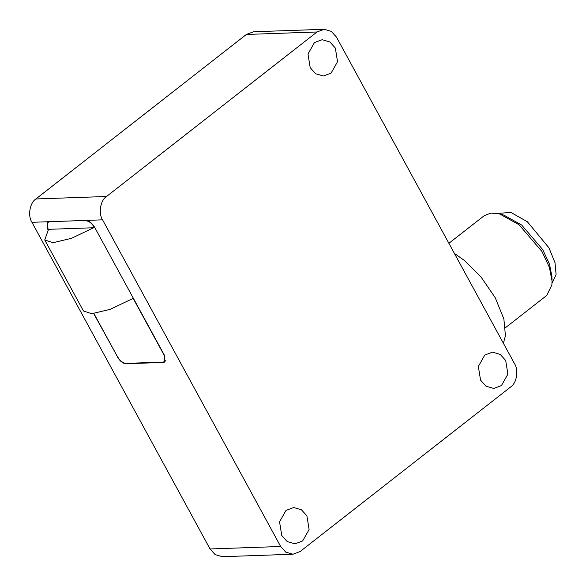 <?xml version="1.0" encoding="UTF-8"?>
<svg xmlns="http://www.w3.org/2000/svg" width="586" height="586" viewBox="0 0 586 586"><rect width="100%" height="100%" fill="white"/><g stroke="black" fill="none" stroke-linecap="round" stroke-linejoin="round"><path stroke-width="0.88" d="M552.019 283.265L556.099 274.46L555.008 262.726L548.965 247.841L527.349 221.735L510.926 212.447L497.426 213.421M552.041 280.98L551.917 276.577L549.507 264.183L542.731 249.621L521.65 225.024L503.894 215.135L499.653 213.949L519.028 224.738L542.021 251.577L549.412 267.458L552.041 280.98L551.88 284.994L546.687 295.49L505.447 327.728M448.883 243.3L484.27 215.641L490.929 213.055L499.653 213.949M503.389 343.264L505.44 335.763L503.872 318.996L495.243 297.739L480.806 276.687L464.368 260.44L454.377 253.372M483.553 306.888L514.53 363.694C518.881 370.315 516.713 383.149 510.574 387.038L300.098 551.551L292.949 554.231L285.748 552.137L280.665 546.489L102.565 219.838C98.214 213.216 100.389 200.383 106.52 196.493L316.997 31.981L324.146 29.3L331.346 31.395L336.43 37.043L483.553 306.888M324.146 29.3L253.533 31.769L246.376 34.449L35.9 198.962C29.769 202.851 27.593 215.685 31.952 222.306L210.044 548.957L215.128 554.605L222.328 556.7L292.949 554.231M117.449 356.684L93.701 313.576M48.081 229.888L47.591 228.994L47.1 222.175L48.426 221.728L86.091 220.409C89.175 220.768 92.039 223.076 94.668 227.346L164.358 355.167L164.856 361.987L163.523 362.434L125.858 363.752L126.342 363.371M117.281 356.815C119.918 361.086 122.774 363.401 125.858 363.752M335.331 48.03L337.536 61.698L331.09 73.118L323.399 76.004L315.656 73.755L310.192 67.676L307.987 54.007L314.44 42.588L322.132 39.702L329.867 41.95L335.331 48.03M306.903 515.848L309.108 529.524L302.654 540.944L294.97 543.823L287.228 541.574L281.763 535.501L279.559 521.826L286.005 510.413L293.696 507.527L301.438 509.776L306.903 515.848M505.689 360.478L507.894 374.154L501.44 385.573L493.749 388.452L486.014 386.203L480.549 380.131L478.344 366.455L484.79 355.035L492.482 352.157L500.224 354.405L505.689 360.478M86.501 220.424L49.341 221.698M48.543 229.324L93.635 227.749L71.324 238.385L52.967 242.699L44.726 239.938L48.543 229.324L48.023 229.338L47.525 222.526L48.858 222.079M93.635 227.749L94.793 227.58M86.047 220.775C89.131 221.127 91.995 223.442 94.624 227.712M164.102 354.691L164.424 361.643L163.091 362.089L125.902 363.386C122.818 363.034 119.954 360.727 117.325 356.449L93.928 313.547M163.934 354.823L133.344 298.721L132.355 298.757L133.3 298.201M44.726 239.938L83.446 310.946L91.68 313.715L110.036 309.393L132.355 298.757M31.952 222.306L48.426 221.728M280.665 546.489L210.044 548.957M86.091 220.409L102.565 219.838M106.52 196.493L35.9 198.962M246.376 34.449L316.997 31.981M165.611 360.808L163.523 362.434M164.424 361.643L165.64 360.69M47.525 222.526L48.55 221.728"/></g></svg>
